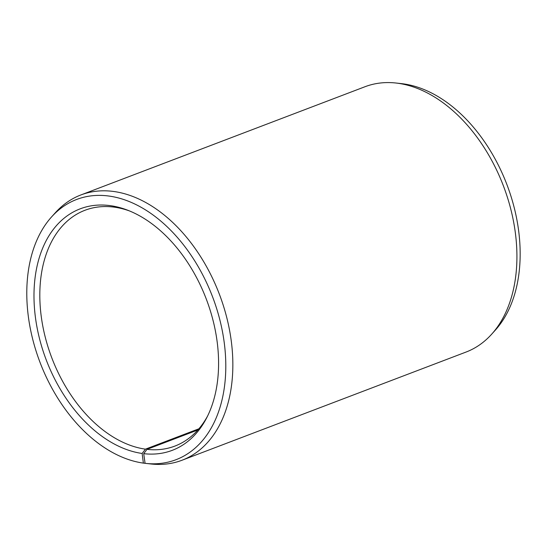 <?xml version="1.0" encoding="UTF-8"?>
<svg xmlns="http://www.w3.org/2000/svg" width="547" height="547" viewBox="0 0 547 547"><rect width="100%" height="100%" fill="white"/><g stroke="black" fill="none" stroke-linecap="round" stroke-linejoin="round"><path stroke-width="0.82" d="M145.071 463.295L143.369 463.111A139.28 92.286 69.1 0 1 39.514 361.034A139.28 92.286 69.1 0 1 51.568 216.927L55.288 212.797A141.96 94.063 69.1 0 1 80.901 194.944L364.986 86.734A141.96 94.063 69.1 0 1 395.98 83.021L401.498 83.629A139.28 92.286 69.1 0 1 506.912 184.578A139.28 92.286 69.1 0 1 495.377 330.073L491.657 334.203A141.96 94.063 69.1 0 1 466.044 352.056L181.96 460.266A141.96 94.063 69.1 0 1 150.965 463.979L145.447 463.371A139.28 92.286 69.1 0 1 145.078 463.33L143.717 453.668L146.993 449.354L197.87 429.969M395.98 83.021A141.96 94.063 69.1 0 1 503.418 185.912A141.96 94.063 69.1 0 1 491.657 334.203M51.568 216.927A139.28 92.286 69.1 0 1 212.523 296.713A139.28 92.286 69.1 0 1 145.447 463.371M80.901 194.944A141.96 94.063 69.1 0 1 219.333 294.122A141.96 94.063 69.1 0 1 181.96 460.266M143.369 463.111L142.138 453.463A129.222 85.626 69.1 0 1 34.276 305.39A129.222 85.626 69.1 0 1 127.608 210.185A129.222 85.626 69.1 0 1 206.698 417.812A129.222 85.626 69.1 0 1 143.717 453.668M142.138 453.463L145.44 449.155A126.186 83.609 69.1 0 1 45.21 337A126.186 83.609 69.1 0 1 85.045 210.246A126.186 83.609 69.1 0 1 129.441 210.916M207.58 416.048A126.186 83.609 69.1 0 1 174.876 446.085A126.186 83.609 69.1 0 1 146.993 449.354M145.44 449.155L198.889 428.793"/></g></svg>
